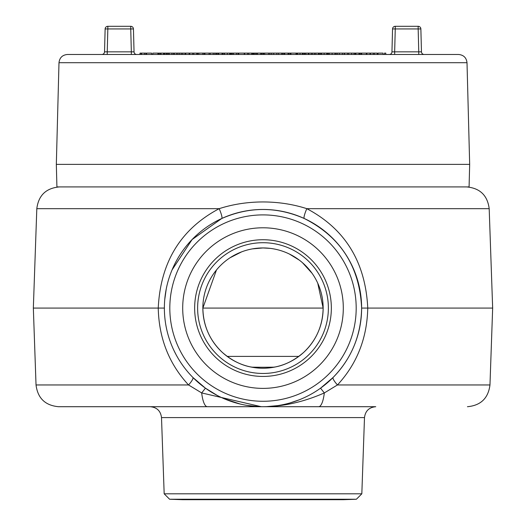 <?xml version="1.0" encoding="UTF-8"?>
<svg xmlns="http://www.w3.org/2000/svg" width="526" height="526" viewBox="0 0 526 526"><rect width="100%" height="100%" fill="white"/><g stroke="black" fill="none" stroke-linecap="round" stroke-linejoin="round"><path stroke-width="0.79" d="M263 367.26L257.944 367.26L263 367.26M257.944 367.26L265.025 367.26M274.25 367.168L265.025 367.266M260.975 367.26L251.744 367.168M264.085 367.26C279.484 367.233 272.961 366.99 275.105 366.997C285.033 365.136 294.547 360.277 303.64 352.427C316.297 340.46 322.8 325.679 323.142 308.085L317.743 283.172M270.167 248.371L263 247.95L252.434 248.877M241.605 251.875L230.026 257.786M216.488 269.95L202.858 308.085C203.2 325.679 209.703 340.46 222.36 352.427C231.46 360.284 240.967 365.143 250.895 366.997C252.999 366.99 246.753 367.233 261.698 367.26M312.03 273.25L302.496 262.73M299.32 260.146L289.431 254.058M202.858 308.085L323.142 308.085M172.068 269.897L192.108 239.54L221.716 218.52A11.27 1.828 65.3 0 0 219.178 208.671C180.786 228.988 160.476 262.126 158.241 308.085L164.375 308.085A98.625 98.625 0 0 0 263 406.71A98.625 98.625 0 0 0 361.625 308.085A98.625 98.625 0 0 0 263 209.46A98.625 98.625 0 0 0 164.375 308.085L162.817 308.085M169.602 499.24L356.398 499.24L343.3 499.7L182.7 499.7L169.602 499.24L164.171 493.809L361.829 493.809L364.492 417.591C365.34 410.951 369.094 407.328 375.755 406.71L330.63 406.71M263 388.385A80.3 80.3 0 0 1 182.7 308.085A80.3 80.3 0 0 1 263 227.791A80.3 80.3 0 0 1 343.3 308.085A80.3 80.3 0 0 1 263 388.385M299.097 399.865L290.201 402.883M277.544 405.631L266.55 406.644M263.27 406.71L262.73 406.71M221.716 218.52C249.239 206.481 276.761 206.481 304.284 218.52C340.572 236.825 359.685 266.682 361.625 308.085C361.092 335.279 351.598 358.397 333.136 377.425L320.558 388.175L324.312 392.942L337.455 384.953C356.97 363.86 367.069 338.238 367.759 308.085C365.524 262.126 345.214 228.988 306.822 208.671C293.021 204.233 278.412 201.991 263 201.945C247.582 201.991 232.979 204.233 219.178 208.671L36.813 208.671C38.51 195.396 46.018 188.144 59.346 186.921M164.73 299.715L166.255 288.912M176.236 354.984L173.968 350.507M217.258 395.46L205.442 388.175L192.864 377.425A11.27 2.4 135.3 0 1 188.545 384.953L201.688 392.942L261.244 406.697L263 406.71C283.225 406.585 303.666 401.995 324.312 392.942A22.546 6.134 90 0 1 318.657 406.71L356.049 406.71M258.47 406.605L246.806 405.375M240.264 404.053L224.444 398.859M195.37 406.71L150.245 406.71C156.906 407.328 160.66 410.951 161.508 417.591L364.492 417.591M36.813 208.671L33.342 308.085L158.241 308.085C158.924 338.238 169.024 363.867 188.545 384.953L36.031 384.953C37.721 398.228 45.229 405.48 58.557 406.71L207.343 406.71A22.546 6.134 -90 0 1 207.264 406.71A22.546 6.134 -90 0 1 201.688 392.942L205.442 388.175M304.284 218.52A11.27 1.828 114.7 0 1 306.822 208.671L489.187 208.671C487.49 195.396 479.982 188.144 466.654 186.921M361.625 308.085L492.658 308.085L489.187 208.671M333.136 377.425A11.27 2.4 -135.3 0 0 337.455 384.953L489.969 384.953C488.279 398.228 480.771 405.48 467.443 406.71M207.343 406.71L318.657 406.71M255.084 406.71L254.623 406.71M311.208 406.71L306.737 406.71M295.665 406.71L291.443 406.71M278.944 406.71L274.079 406.71M263 247.943A60.142 60.142 0 0 1 315.087 338.159A60.142 60.142 0 0 1 210.913 338.159A60.142 60.142 0 0 1 263 247.943M263 373.46A65.375 65.375 0 0 1 197.625 308.085A65.375 65.375 0 0 1 263 242.71A65.375 65.375 0 0 1 328.375 308.085A65.375 65.375 0 0 1 263 373.46M263 239.738A68.347 68.347 0 0 1 331.347 308.085A68.347 68.347 0 0 1 263 376.438A68.347 68.347 0 0 1 194.653 308.085A68.347 68.347 0 0 1 263 239.738M58.991 62.712L56.328 164.375L56.92 186.921L469.08 186.921L469.672 164.375L467.009 62.712C466.411 57.696 463.59 54.947 458.56 54.48L67.44 54.48C62.41 54.947 59.589 57.696 58.991 62.712L467.009 62.712M344.55 54.48L344.55 53.126L370.015 53.126L370.015 54.48M351.657 54.48L351.657 53.126M348.685 54.48L348.685 53.126M347.522 54.48L347.522 53.126M159.076 54.48L159.076 53.126L251.698 53.126L251.698 54.48M152.816 54.48L152.816 53.126L158.839 53.126L158.839 54.48M158.681 54.48L158.681 53.126M361.191 54.48L361.191 53.126L361.184 54.48M166.084 54.48L166.084 53.126M164.684 54.48L164.684 53.126M166.269 54.48L166.269 53.126M354.044 54.48L354.044 53.126M146.557 54.48L146.557 53.126L151.633 53.126L151.633 54.48M139.995 54.48L139.995 53.126L145.912 53.126L145.912 54.48M144.512 54.48L144.512 53.126M141.547 54.48L141.547 53.126M141.073 54.48L141.073 53.126M160.154 54.48L160.154 53.126M164.211 54.48L164.211 53.126M157.892 54.48L157.892 53.126M168.261 54.48L168.261 53.126M173.337 54.48L173.337 53.126M174.415 54.48L174.415 53.126M366.872 54.48L366.872 53.126M355.155 54.48L355.155 53.126M355.892 54.48L355.892 53.126M354.064 54.48L354.064 53.126M360.862 54.48L360.862 53.126M359.725 54.48L359.725 53.126M358.988 54.48L358.988 53.126M378.01 54.48L378.01 53.126L383.086 53.126L383.086 54.48M366.339 54.48L366.339 53.126M361.632 54.48L361.632 53.126M370.482 54.48L370.482 53.126L377.234 53.126L377.234 54.48M374.44 54.48L374.44 53.126M373.276 54.48L373.276 53.126M384.48 54.48L384.48 53.126L385.782 53.126L385.782 54.48M251.27 53.126L344.55 53.126M253.407 54.48L253.407 53.126M252.572 54.48L252.572 53.126M254.038 54.48L254.038 53.126M204.923 54.48L204.923 53.126M230.914 54.48L230.914 53.126M263.072 54.48L263.072 53.126M254.268 54.48L254.268 53.126M281.719 54.48L281.719 53.126M304.317 54.48L304.317 53.126M318.434 54.48L318.434 53.126M314.292 54.48L314.292 53.126M319.243 54.48L319.243 53.126M320.413 54.48L320.413 53.126M189.13 54.48L189.13 53.126M185.724 54.48L185.724 53.126M204.022 54.48L204.022 53.126M202.852 54.48L202.852 53.126M198.808 54.48L198.808 53.126M197.638 54.48L197.638 53.126M174.435 54.48L174.435 53.126M176.677 54.48L176.677 53.126M177.979 54.48L177.979 53.126M179.714 54.48L179.714 53.126M181.503 54.48L181.503 53.126M182.811 54.48L182.811 53.126M185.02 54.48L185.02 53.126M217.889 54.48L217.889 53.126M218.685 54.48L218.685 53.126M216.705 54.48L216.705 53.126M224.069 54.48L224.069 53.126M222.84 54.48L222.84 53.126M222.038 54.48L222.038 53.126M196.75 54.48L196.75 53.126M189.682 54.48L189.682 53.126M192.628 54.48L192.628 53.126M193.798 54.48L193.798 53.126M230.447 54.48L230.447 53.126M224.47 54.48L224.47 53.126M209.078 54.48L209.078 53.126M216.186 54.48L216.186 53.126M244.248 54.48L244.248 53.126M238.745 54.48L238.745 53.126M231.637 54.48L231.637 53.126M232.808 54.48L232.808 53.126M233.32 54.48L233.32 53.126M236.529 54.48L236.529 53.126M238.048 54.48L238.048 53.126M256.603 54.48L256.603 53.126M257.398 54.48L257.398 53.126M255.419 54.48L255.419 53.126L255.419 54.48M262.783 54.48L262.783 53.126M261.553 54.48L261.553 53.126M260.758 54.48L260.758 53.126M244.636 54.48L244.636 53.126M247.582 54.48L247.582 53.126M248.752 54.48L248.752 53.126M269.91 54.48L269.91 53.126M268.602 54.48L268.602 53.126M264.709 54.48L264.709 53.126M263.618 54.48L263.618 53.126M271.692 54.48L271.692 53.126M276.827 54.48L276.827 53.126M278.622 54.48L278.622 53.126M303.186 54.48L303.186 53.126M302.351 54.48L302.351 53.126M296.828 54.48L296.828 53.126M284.704 54.48L284.704 53.126M288.057 54.48L288.057 53.126M288.853 54.48L288.853 53.126M290.089 54.48L290.089 53.126M282.718 54.48L282.718 53.126M283.902 54.48L283.902 53.126M314.41 54.48L314.41 53.126M315.824 54.48L315.824 53.126M290.924 54.48L290.924 53.126M296.013 54.48L296.013 53.126M336.022 54.48L336.022 53.126M328.244 54.48L328.244 53.126M304.863 54.48L304.863 53.126M305.954 54.48L305.954 53.126M308.229 54.48L308.229 53.126M308.94 54.48L308.94 53.126M311.234 54.48L311.234 53.126M312.405 54.48L312.405 53.126M344.234 54.48L344.234 53.126M342.439 54.48L342.439 53.126M337.304 54.48L337.304 53.126M321.623 54.48L321.623 53.126M326.672 54.48L326.672 53.126M327.586 54.48L327.586 53.126M56.328 164.375L469.672 164.375M418.163 26.3L418.163 28.937L420.866 28.937A2.702 2.702 0 0 0 418.163 26.3L395.256 26.3A2.702 2.702 0 0 0 392.554 28.937L395.256 28.937L395.256 26.3M418.762 54.48L418.762 51.844L394.658 51.844L394.658 54.48M421.471 51.844A2.702 2.702 0 0 0 424.173 54.48A2.702 2.702 0 0 1 421.471 51.844L420.866 28.937L421.471 51.844L418.762 51.844L418.163 28.937L395.256 28.937L394.658 51.844L391.955 51.844A2.702 2.702 0 0 1 389.247 54.48M392.554 28.937L391.955 51.844M101.827 54.48A2.702 2.702 0 0 0 104.529 51.844L105.134 28.937L107.837 28.937L107.837 26.3A2.702 2.702 0 0 0 105.134 28.937A2.702 2.702 0 0 1 107.837 26.3L130.744 26.3L130.744 28.937L133.446 28.937A2.702 2.702 0 0 0 130.744 26.3A2.702 2.702 0 0 1 133.446 28.937L134.045 51.844A2.702 2.702 0 0 0 136.753 54.48A2.702 2.702 0 0 1 134.045 51.844L133.446 28.937M131.342 54.48L131.342 51.844L107.238 51.844L107.238 54.48M105.134 28.937L104.529 51.844L107.238 51.844L107.837 28.937L130.744 28.937L131.342 51.844L134.045 51.844M298.84 356.385L227.16 356.385M356.187 308.085A93.187 93.187 0 0 1 263 401.272A93.187 93.187 0 0 1 169.813 308.085A93.187 93.187 0 0 1 263 214.897A93.187 93.187 0 0 1 356.187 308.085M167.235 54.48L167.235 53.126M161.068 54.48L161.068 53.126M163.494 54.48L163.494 53.126M169.28 54.48L169.28 53.126M171.89 54.48L171.89 53.126M197.546 54.48L197.546 53.126M321.406 54.48L321.406 53.126M229.652 54.48L229.652 53.126M227.357 54.48L227.357 53.126M210.229 54.48L210.229 53.126M213.26 54.48L213.26 53.126M214.891 54.48L214.891 53.126M273.717 54.48L273.717 53.126M300.004 54.48L300.004 53.126M297.67 54.48L297.67 53.126M334.963 54.48L334.963 53.126M332.13 54.48L332.13 53.126M329.296 54.48L329.296 53.126M339.323 54.48L339.323 53.126M324.141 54.48L324.141 53.126M361.829 493.809L356.398 499.24M164.171 493.809L161.508 417.591M207.264 406.71L261.244 406.703M489.969 384.953L492.658 308.085M36.031 384.953L33.342 308.085"/></g></svg>
